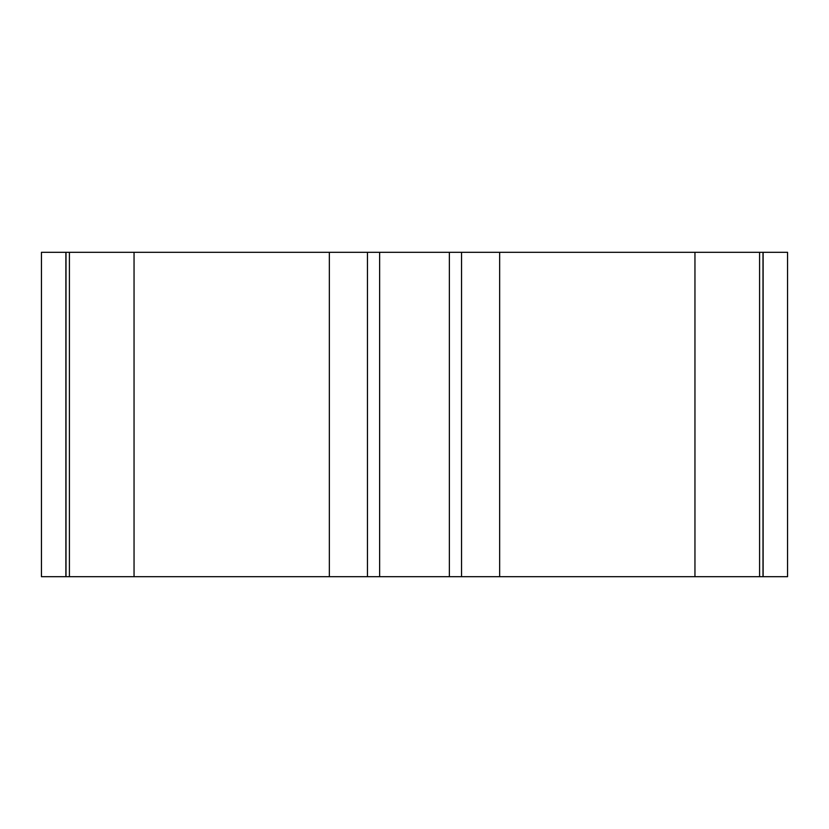 <?xml version="1.0" encoding="UTF-8"?>
<svg xmlns="http://www.w3.org/2000/svg" width="829" height="829" viewBox="0 0 829 829"><rect width="100%" height="100%" fill="white"/><g stroke="black" fill="none" stroke-linecap="round" stroke-linejoin="round"><path stroke-width="1.24" d="M763.126 576.694L763.126 252.306L787.55 252.306L787.55 576.694L329.351 576.694L329.351 252.306L41.45 252.306L41.45 576.694L65.874 576.694L65.874 252.306M329.351 576.694L65.874 576.694M763.126 252.306L329.351 252.306M499.649 576.694L499.649 252.306M449.37 576.694L449.37 252.306M379.63 576.694L379.63 252.306M134.049 576.694L134.049 252.306M69.418 576.694L69.418 252.306M65.999 576.694L65.999 252.306M763.001 576.694L763.001 252.306M759.582 576.694L759.582 252.306M694.951 576.694L694.951 252.306M461.535 576.694L461.535 252.306M367.465 576.694L367.465 252.306"/></g></svg>
